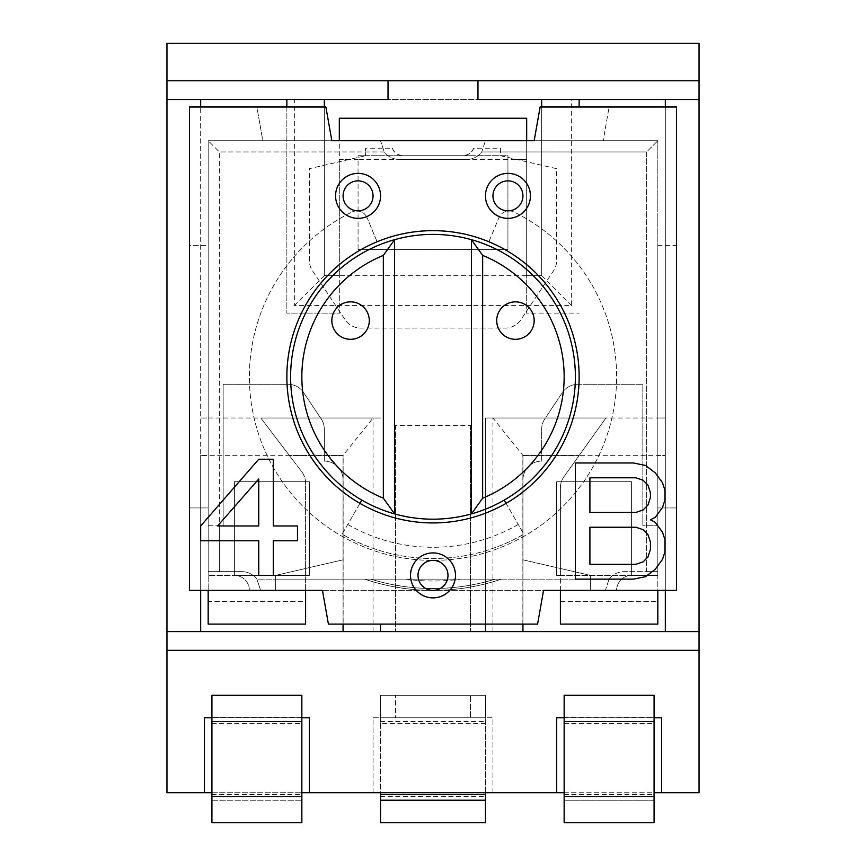 <?xml version="1.0" encoding="UTF-8"?>
<svg xmlns="http://www.w3.org/2000/svg" width="866" height="866" viewBox="0 0 866 866"><rect width="100%" height="100%" fill="white"/><g stroke="black" fill="none" stroke-linecap="round" stroke-linejoin="round"><path stroke-width="0.65" stroke-dasharray="4.33 3.25" d="M473.572 148.216A11.236 11.236 0 0 1 462.974 155.718L403.026 155.718L462.974 155.718C468.82 154.927 472.349 152.427 473.572 148.216L500.451 148.216L500.451 155.718L556.654 168.686L556.654 260.417A18.738 18.738 0 0 1 553.504 270.809L520.877 319.738A18.738 18.738 0 0 1 505.289 328.084L360.711 328.084A18.738 18.738 0 0 1 345.123 319.738L312.496 270.809A18.738 18.738 0 0 1 309.346 260.417L309.346 168.686L365.549 155.718L339.32 161.769L339.32 309.346A14.993 14.993 0 0 0 339.797 313.091A14.993 14.993 0 0 1 339.32 309.346L339.32 275.626L324.339 275.626L324.339 99.503L200.674 99.503L200.674 418.007L208.176 418.007L200.674 418.007L200.674 455.484L208.176 455.484L208.176 418.007L208.176 525.738L223.157 525.738L223.157 384.288L288.064 384.288A18.738 18.738 0 0 1 303.652 392.623L321.189 418.917A18.738 18.738 0 0 1 324.339 429.309L324.339 461.102A18.738 18.738 0 0 1 343.066 479.84L343.066 559.815L305.601 568.475L305.601 483.12A18.738 18.738 0 0 0 301.769 471.764L260.807 418.007L380.542 418.007L260.807 418.007L289.363 455.484L343.066 455.484L343.066 631.595L522.934 631.595L522.934 455.484L579.138 455.484L605.908 418.007L485.458 418.007L485.458 624.105M500.451 148.216L500.451 155.718L556.654 168.686L556.654 260.417A18.738 18.738 0 0 1 553.504 270.809L526.56 311.208A14.993 14.993 0 0 0 526.68 309.346A14.993 14.993 0 0 1 526.203 313.091L579.138 313.091L526.203 313.091A14.993 14.993 0 0 0 526.56 311.208L520.877 319.738A18.738 18.738 0 0 1 505.289 328.084L360.711 328.084A18.738 18.738 0 0 1 345.123 319.738L312.496 270.809A18.738 18.738 0 0 1 309.346 260.417L309.346 168.686L339.32 161.769L339.32 140.725L380.542 140.725L384.288 151.961L219.412 151.961L384.288 151.961A18.738 18.738 0 0 0 399.28 159.463L466.72 159.463A18.738 18.738 0 0 0 481.713 151.961L646.588 151.961L657.824 140.725L646.588 151.961L646.588 571.647L624.105 571.647A18.738 18.738 0 0 0 609.112 579.138L590.374 579.138L590.374 575.392L560.399 568.475L560.399 590.374L657.824 590.374L657.824 418.007L657.824 525.738L642.843 525.738L642.843 384.288L577.936 384.288A18.738 18.738 0 0 0 562.348 392.623L544.811 418.917A18.738 18.738 0 0 0 541.661 429.309L541.661 461.102A18.738 18.738 0 0 0 522.934 479.84L522.934 559.815L590.374 575.392L590.374 590.374L590.374 579.138L364.618 579.138A213.588 213.588 0 0 0 501.382 579.138A213.588 213.588 0 0 1 364.618 579.138L275.626 579.138L275.626 590.374L249.386 590.374A14.993 14.993 0 0 0 234.405 575.392A14.993 14.993 0 0 1 249.386 590.374L590.374 590.374L590.374 579.138L256.888 579.138A18.738 18.738 0 0 0 241.895 571.647L219.412 571.647L219.412 525.738L223.157 525.738L223.157 384.288L288.064 384.288A18.738 18.738 0 0 1 303.652 392.623L321.189 418.917A18.738 18.738 0 0 1 324.339 429.309L324.339 461.102A18.738 18.738 0 0 1 343.066 479.84L343.066 559.815L275.626 575.392L275.626 590.374L275.626 575.392L305.601 568.475L305.601 624.105L208.176 624.105L208.176 590.374L305.601 590.374L305.601 601.621L208.176 601.621L208.176 624.105L208.176 455.484L200.674 455.484L200.674 631.595L343.153 631.595L343.153 455.332L200.674 455.332L200.674 631.595L343.066 631.595M541.661 107.005L541.661 275.626L526.68 275.626L526.68 309.346L526.68 140.725L657.824 140.725L657.824 575.392L631.595 575.392L631.595 481.713L556.654 481.713L556.654 575.392L631.595 575.392A14.993 14.993 0 0 0 616.614 590.374L676.562 590.374L676.562 245.641L657.824 245.641L657.824 590.374L560.399 590.374L560.399 624.105L657.824 624.105L657.824 590.374L560.399 590.374L560.399 601.621L560.399 590.374L616.614 590.374A14.993 14.993 0 0 1 631.595 575.392L657.824 575.392L657.824 525.738L642.843 525.738L642.843 384.288L577.936 384.288A18.738 18.738 0 0 0 562.348 392.623L544.811 418.917A18.738 18.738 0 0 0 541.661 429.309L541.661 461.102A18.738 18.738 0 0 0 522.934 479.84L522.934 559.815L560.399 568.475L560.399 487.72A18.738 18.738 0 0 1 563.896 476.83L605.908 418.007L485.458 418.007L485.458 631.595M343.066 624.105L343.066 455.484L289.363 455.484L301.769 471.764A18.738 18.738 0 0 1 305.601 483.12L305.601 575.392L309.346 575.392L309.346 481.713L234.405 481.713L234.405 575.392L309.346 575.392L309.346 481.713L234.405 481.713L234.405 575.392L208.176 575.392L208.176 590.374L305.601 590.374L249.386 590.374A14.993 14.993 0 0 0 234.405 575.392L208.176 575.392L208.176 140.725L339.32 140.725L339.32 118.241L526.68 118.241L526.68 159.463L507.941 159.463L507.941 155.718L358.059 155.718L358.059 249.386L507.941 249.386L507.941 155.718L358.059 155.718L358.059 159.463L339.32 159.463L339.32 118.241L339.32 140.725L208.176 140.725L262.831 140.725L208.176 140.725L219.412 151.961L208.176 140.725L208.176 245.641L189.438 245.641L189.438 107.005L256.888 107.005L262.831 140.725L331.83 140.725L325.887 107.005L256.888 107.005L262.831 140.725L526.68 140.725L526.68 118.241L526.68 140.725L380.542 140.725L384.288 151.961A18.738 18.738 0 0 0 399.28 159.463L466.72 159.463A18.738 18.738 0 0 0 481.713 151.961L485.458 140.725L481.713 151.961L646.588 151.961L646.588 571.647L657.824 571.647L624.105 571.647A18.738 18.738 0 0 0 609.112 579.138L605.366 590.374L260.634 590.374L322.455 590.374L328.409 624.105L537.591 624.105L543.545 590.374L322.455 590.374L605.366 590.374L609.112 579.138L590.374 579.138L590.374 590.374M522.934 631.595L699.046 631.595L699.046 43.3L166.954 43.3L166.954 631.595L200.674 631.595L166.954 631.595L166.954 792.726L373.051 792.726L373.051 717.784L380.542 717.784L380.542 695.301L485.458 695.301L485.458 717.784L492.949 717.784L492.949 792.726L699.046 792.726L699.046 631.595L470.476 631.595L665.326 631.595L665.326 455.484L657.824 455.484L665.326 455.484L665.326 99.503L541.661 99.503L541.661 275.626L526.68 275.626L526.68 159.463L516.677 159.463M579.138 99.503L579.138 107.005M286.863 99.503L286.863 313.091L339.797 313.091L286.863 313.091L286.863 107.005M380.542 624.105L380.542 631.595M665.326 418.007L657.824 418.007L665.326 418.007L665.326 631.595L665.326 418.007L492.949 418.007L522.847 455.332L665.326 455.332M560.399 590.374L560.399 575.392L631.595 575.392A14.993 14.993 0 0 0 616.614 590.374A14.993 14.993 0 0 1 631.595 575.392L657.824 575.392L631.595 575.392L631.595 481.713L556.654 481.713L556.654 575.392L560.399 575.392L560.399 487.72A18.738 18.738 0 0 1 563.896 476.83L579.138 455.484L522.934 455.484L522.934 624.105M349.323 159.463L339.32 159.463L339.32 275.626L324.339 275.626L324.339 107.005M665.326 107.005L665.326 590.374M522.847 631.595L522.847 455.332M324.252 99.503L541.748 99.503L541.748 275.702L324.252 275.702L324.252 99.503L294.353 99.503L571.647 99.503L571.647 305.601L294.353 305.601L294.353 99.503M358.059 249.386L358.059 159.463L507.941 159.463L507.941 249.386L358.059 249.386M590.374 579.138L256.888 579.138L260.634 590.374L256.888 579.138A18.738 18.738 0 0 0 241.895 571.647L219.412 571.647L219.412 151.961L219.412 525.738L208.176 525.738L208.176 575.392L208.176 507.941L189.438 507.941L189.438 590.374L249.386 590.374A14.993 14.993 0 0 0 234.405 575.392L305.601 575.392L305.601 590.374L208.176 590.374L208.176 601.621L305.601 601.621L305.601 590.374M324.339 99.503L388.033 99.503L388.033 80.776L477.967 80.776L477.967 99.503L541.661 99.503M166.954 631.595L343.153 631.595M699.046 631.595L665.326 631.595M200.674 631.595L200.674 455.332M200.674 590.374L200.674 107.005M200.674 418.007L373.051 418.007L343.153 455.332M373.051 631.595L373.051 418.007M395.524 425.509L395.524 631.595L470.476 631.595L470.476 425.509L395.524 425.509L395.524 631.595M492.949 631.595L492.949 418.007M470.476 425.509L470.476 631.595M492.949 792.726L492.949 717.784L373.051 717.784L373.051 792.726L492.949 792.726M485.458 723.402L380.542 723.402L380.542 695.301L485.458 695.301L485.458 717.784L485.458 695.301L485.458 717.784L380.542 717.784L380.542 822.7L485.458 822.7L485.458 717.784L485.458 792.726M380.542 723.402L380.542 792.726M485.458 800.216L380.542 800.216M564.145 792.726L654.079 792.726M211.921 792.726L301.855 792.726M571.647 99.503L541.748 99.503M200.674 99.503L166.954 99.503M699.046 99.503L665.326 99.503M571.647 305.601L541.748 275.702M294.353 305.601L324.252 275.702M392.428 148.216C393.684 152.459 397.223 154.96 403.026 155.718A11.236 11.236 0 0 1 392.428 148.216L365.549 148.216L365.549 155.718L365.549 148.216M380.542 140.725L603.169 140.725L609.112 107.005L676.562 107.005L676.562 245.641L657.824 245.641L657.824 507.941L676.562 507.941L657.824 507.941L657.824 571.647L657.824 140.725L657.824 245.641L657.824 140.725L603.169 140.725L609.112 107.005L540.113 107.005L534.17 140.725L657.824 140.725L485.458 140.725M208.176 507.941L208.176 245.641L189.438 245.641L189.438 507.941L208.176 507.941L208.176 140.725L208.176 571.647L219.412 571.647L208.176 571.647L208.176 507.941M370.724 579.138L495.276 579.138L370.724 579.138A211.715 211.715 0 0 0 495.276 579.138A211.715 211.715 0 0 1 370.724 579.138M560.399 601.621L657.824 601.621L657.824 624.105L657.824 590.374L657.824 601.621L560.399 601.621L560.399 624.105L560.399 601.621M305.601 601.621L305.601 624.105L305.601 601.621M275.626 579.138L275.626 590.374M377.078 241.776L367.173 217.886L377.078 241.776A146.137 146.137 0 0 0 433 522.934A146.137 146.137 0 0 0 488.922 241.776L498.827 217.886A11.236 11.236 0 0 1 514.177 212.105A183.614 183.614 0 0 1 576.204 491.704A183.614 183.614 0 0 1 289.796 491.704A183.614 183.614 0 0 1 351.823 212.105A183.614 183.614 0 0 0 289.796 491.704A183.614 183.614 0 0 0 576.204 491.704A183.614 183.614 0 0 0 514.177 212.105A11.236 11.236 0 0 0 498.827 217.886L488.922 241.776M367.173 217.886A11.236 11.236 0 0 0 351.823 212.105A11.236 11.236 0 0 1 367.173 217.886M359.931 503.352L342.135 534.181A181.73 181.73 0 0 0 523.865 534.181L504.196 500.104A142.392 142.392 0 0 0 542.073 285.271A142.392 142.392 0 0 0 323.927 285.271A142.392 142.392 0 0 0 361.804 500.104L342.135 534.181A181.73 181.73 0 0 0 523.865 534.181L506.069 503.352M361.804 500.104A142.392 142.392 0 0 0 504.196 500.104M347.753 524.45A170.494 170.494 0 0 0 518.247 524.45M394.593 239.676L394.593 513.906M471.407 513.906L471.407 239.676M369.295 320.582A18.738 18.738 0 0 0 350.568 301.855A18.738 18.738 0 0 0 331.83 320.582A18.738 18.738 0 0 0 350.568 339.32A18.738 18.738 0 0 0 369.295 320.582M496.705 320.582A18.738 18.738 0 0 0 515.432 339.32A18.738 18.738 0 0 0 534.17 320.582A18.738 18.738 0 0 0 515.432 301.855A18.738 18.738 0 0 0 496.705 320.582M273.277 459.229L258.761 459.229L200.674 525.965L200.674 540.785L258.761 540.785L258.761 575.392L273.277 575.392L273.277 540.785L297.482 540.785L297.482 525.965L273.277 525.965L273.277 459.229M258.761 479.006L258.761 525.965L217.615 525.965L258.761 479.006M655.248 517.348L662.512 507.465L664.926 500.05L664.926 490.167L662.512 482.752L655.248 472.858L645.571 465.453L633.468 462.974L575.392 462.974L575.392 579.138L633.468 579.138L645.571 576.669L655.248 569.254L662.512 559.36L664.926 551.956L664.926 539.594L662.512 532.179L655.248 522.295L650.409 519.817L655.248 517.348M635.893 477.805L643.146 480.273L647.995 485.22L650.409 492.635L650.409 497.582L647.995 504.997L643.146 509.933L635.893 512.412L589.908 512.412L589.908 477.805L635.893 477.805M650.409 549.477L647.995 556.892L643.146 561.839L635.893 564.307L589.908 564.307L589.908 527.232L635.893 527.232L643.146 529.711L647.995 534.647L650.409 542.062L650.409 549.477M485.458 195.868A22.484 22.484 0 0 0 507.941 218.351A22.484 22.484 0 0 0 530.425 195.868A22.484 22.484 0 0 0 507.941 173.384A22.484 22.484 0 0 0 485.458 195.868M335.575 195.868A22.484 22.484 0 0 0 358.059 218.351A22.484 22.484 0 0 0 380.542 195.868A22.484 22.484 0 0 0 358.059 173.384A22.484 22.484 0 0 0 335.575 195.868M410.516 575.392A22.484 22.484 0 0 0 433 597.876A22.484 22.484 0 0 0 455.484 575.392A22.484 22.484 0 0 0 433 552.909A22.484 22.484 0 0 0 410.516 575.392M405.396 579.138A204.214 204.214 0 0 0 460.604 579.138M654.079 717.784L654.079 695.301L564.145 695.301L564.145 717.784L654.079 717.784L564.145 717.513L564.145 800.216L654.079 800.216L654.079 717.784L564.145 717.784L654.079 717.513M654.079 800.216L654.079 822.7L564.145 822.7L564.145 800.216L654.079 800.216M661.57 792.726L661.57 717.784L556.654 717.784L556.654 792.726M301.855 800.216L301.855 822.7L211.921 822.7L211.921 800.216L301.855 800.216L301.855 695.301L211.921 695.301L211.921 717.784L301.855 717.784L211.921 717.784L211.921 800.216L301.855 800.216M309.346 792.726L309.346 717.784L204.43 717.784L204.43 792.726M395.524 717.784L470.476 717.784L470.476 695.301L470.476 717.784L380.542 717.784L380.542 695.301L485.458 695.301L380.542 695.301L380.542 717.784L395.524 717.784L395.524 695.301L395.524 717.784M301.855 717.513L211.921 717.513L301.855 717.784M616.614 590.374L657.824 590.374M249.386 590.374L208.176 590.374M380.542 721.53L485.458 721.53M380.542 796.471L485.458 796.471M564.145 794.598L654.079 794.598M564.145 723.402L654.079 723.402M211.921 794.598L301.855 794.598M211.921 723.402L301.855 723.402"/><path stroke-width="1.3" d="M579.138 107.005L579.138 99.503M286.863 99.503L286.863 107.005M380.542 631.595L380.542 624.105M485.458 624.105L485.458 631.595M522.934 631.595L522.934 624.105M343.066 631.595L343.066 624.105M324.339 107.005L324.339 99.503M541.661 99.503L541.661 107.005M665.326 99.503L665.326 107.005M665.326 590.374L665.326 631.595M211.921 792.726L166.954 792.726L166.954 631.595L699.046 631.595L699.046 43.3L166.954 43.3L166.954 99.503L388.033 99.503L388.033 80.776L166.954 80.776M200.674 631.595L200.674 590.374M200.674 107.005L200.674 99.503M380.542 800.216L380.542 822.7L485.458 822.7L485.458 800.216L380.542 800.216L380.542 792.726M485.458 792.726L485.458 800.216M654.079 792.726L699.046 792.726L699.046 631.595M301.855 792.726L564.145 792.726M166.954 631.595L166.954 99.503M699.046 80.776L388.033 80.776M661.57 792.726L661.57 717.784L654.079 717.784L654.079 695.301L564.145 695.301L564.145 717.784L556.654 717.784L556.654 792.726M166.954 650.334L699.046 650.334M204.43 792.726L204.43 717.784L211.921 717.784L211.921 695.301L301.855 695.301L301.855 721.53L211.921 721.53L211.921 822.7L301.855 822.7L301.855 721.53M309.346 792.726L309.346 717.784L301.855 717.784M477.967 80.776L477.967 99.503L699.046 99.503M676.562 590.374L543.545 590.374L537.591 624.105L328.409 624.105L322.455 590.374L189.438 590.374L189.438 107.005L325.887 107.005L331.83 140.725L534.17 140.725L540.113 107.005L676.562 107.005L676.562 590.374M657.824 590.374L657.824 624.105L560.399 624.105L560.399 590.374M286.863 376.797A146.137 146.137 0 0 0 433 522.934A146.137 146.137 0 0 0 579.138 376.797A146.137 146.137 0 0 0 433 230.659A146.137 146.137 0 0 0 286.863 376.797M273.277 459.229L258.761 459.229L200.674 525.965L200.674 540.785L258.761 540.785L258.761 575.392L273.277 575.392L273.277 540.785L297.482 540.785L297.482 525.965L273.277 525.965L273.277 459.229M650.409 519.817L655.248 517.348L662.512 507.465L664.926 500.05L664.926 490.167L662.512 482.752L655.248 472.858L645.571 465.453L633.468 462.974L575.392 462.974L575.392 579.138L633.468 579.138L645.571 576.669L655.248 569.254L662.512 559.36L664.926 551.956L664.926 539.594L662.512 532.179L655.248 522.295L650.409 519.817M530.425 195.868A22.484 22.484 0 0 0 507.941 173.384A22.484 22.484 0 0 0 485.458 195.868A22.484 22.484 0 0 0 507.941 218.351A22.484 22.484 0 0 0 530.425 195.868M380.542 195.868A22.484 22.484 0 0 0 358.059 173.384A22.484 22.484 0 0 0 335.575 195.868A22.484 22.484 0 0 0 358.059 218.351A22.484 22.484 0 0 0 380.542 195.868M455.484 575.392A22.484 22.484 0 0 0 433 552.909A22.484 22.484 0 0 0 410.516 575.392A22.484 22.484 0 0 0 433 597.876A22.484 22.484 0 0 0 455.484 575.392M258.761 525.965L217.615 525.965L258.761 479.006L258.761 525.965M589.908 477.805L635.893 477.805L643.146 480.273L647.995 485.22L650.409 492.635L650.409 497.582L647.995 504.997L643.146 509.933L635.893 512.412L589.908 512.412L589.908 477.805M650.409 542.062L650.409 549.477L647.995 556.892L643.146 561.839L635.893 564.307L589.908 564.307L589.908 527.232L635.893 527.232L643.146 529.711L647.995 534.647L650.409 542.062M492.949 195.868A14.993 14.993 0 0 0 507.941 210.86A14.993 14.993 0 0 0 522.934 195.868A14.993 14.993 0 0 0 507.941 180.875A14.993 14.993 0 0 0 492.949 195.868A14.993 14.993 0 0 1 507.941 180.875A14.993 14.993 0 0 1 522.934 195.868A14.993 14.993 0 0 1 507.941 210.86A14.993 14.993 0 0 1 492.949 195.868M343.066 195.868A14.993 14.993 0 0 0 358.059 210.86A14.993 14.993 0 0 0 373.051 195.868A14.993 14.993 0 0 0 358.059 180.875A14.993 14.993 0 0 0 343.066 195.868A14.993 14.993 0 0 1 358.059 180.875A14.993 14.993 0 0 1 373.051 195.868A14.993 14.993 0 0 1 358.059 210.86A14.993 14.993 0 0 1 343.066 195.868M418.007 575.392A14.993 14.993 0 0 0 433 590.374A14.993 14.993 0 0 0 447.993 575.392A14.993 14.993 0 0 0 433 560.399A14.993 14.993 0 0 0 418.007 575.392A14.993 14.993 0 0 1 433 560.399A14.993 14.993 0 0 1 447.993 575.392A14.993 14.993 0 0 1 433 590.374A14.993 14.993 0 0 1 418.007 575.392M339.32 140.725L339.32 118.241L526.68 118.241L526.68 140.725M305.601 590.374L305.601 624.105L208.176 624.105L208.176 590.374M488.922 241.776A146.137 146.137 0 0 0 377.078 241.776M383.346 498.177L394.593 513.906L394.593 239.676A142.392 142.392 0 0 0 394.593 513.906A142.392 142.392 0 0 0 575.392 376.797A142.392 142.392 0 0 0 394.593 239.676L383.346 255.405A131.145 131.145 0 0 0 383.346 498.177L383.346 255.405M506.069 503.352L504.196 500.104M361.804 500.104L359.931 503.352M482.654 498.177L471.407 513.906L471.407 239.676L482.654 255.405L482.654 498.177A131.145 131.145 0 0 0 482.654 255.405M331.83 320.582A18.738 18.738 0 0 0 350.568 339.32A18.738 18.738 0 0 0 369.295 320.582A18.738 18.738 0 0 0 350.568 301.855A18.738 18.738 0 0 0 331.83 320.582M496.705 320.582A18.738 18.738 0 0 0 515.432 339.32A18.738 18.738 0 0 0 534.17 320.582A18.738 18.738 0 0 0 515.432 301.855A18.738 18.738 0 0 0 496.705 320.582M654.079 717.784L654.079 822.7L564.145 822.7L564.145 717.784M211.921 721.53L211.921 717.784M485.458 794.598L380.542 794.598M654.079 721.53L564.145 721.53M301.855 796.471L211.921 796.471M654.079 796.471L564.145 796.471"/></g></svg>
